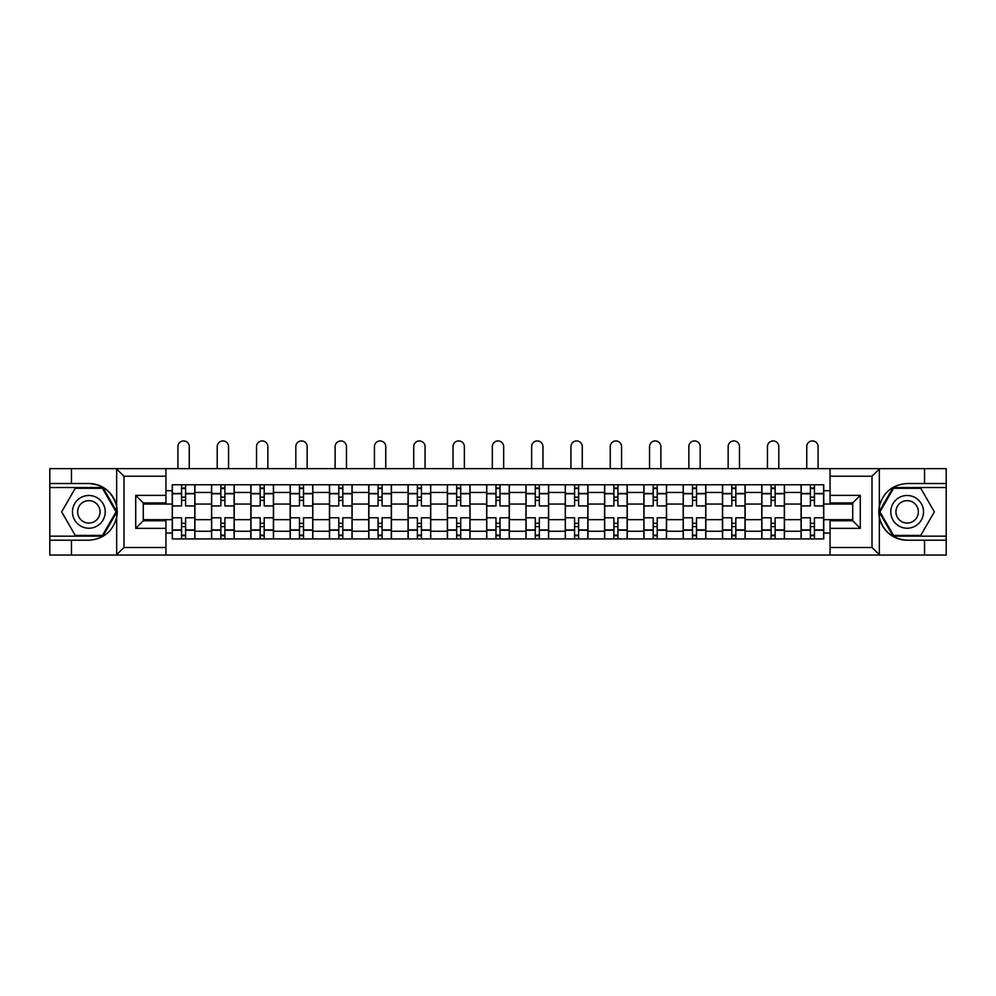 <?xml version="1.0" encoding="UTF-8"?>
<svg xmlns="http://www.w3.org/2000/svg" width="996" height="996" viewBox="0 0 996 996"><rect width="100%" height="100%" fill="white"/><g stroke="black" fill="none" stroke-linecap="round" stroke-linejoin="round"><path stroke-width="1.49" d="M871.127 555.058L946.2 555.058L946.2 487.542L893.113 487.542L879.082 511.857L893.113 536.172L946.2 536.172M165.946 555.058L830.054 555.058L830.054 520.796L852.725 520.796L852.725 502.918L830.054 502.918L830.054 468.643L165.946 468.643L165.946 502.918L143.275 502.918L143.275 520.796L165.946 520.796L165.946 555.058L116.208 555.058L124.002 547.501L165.946 547.501M116.208 555.058L49.8 555.058L49.8 540.206L71.463 540.206L71.463 555.058L124.874 555.058M124.874 468.643L49.8 468.643L49.8 536.172L102.887 536.172L116.918 511.857L102.887 487.542L49.8 487.542M830.054 468.643L946.2 468.643L946.2 483.508L924.537 483.508L924.537 468.643L871.127 468.643M211.55 538.936L211.55 492.46L194.917 492.46L194.917 538.936M194.917 492.46L194.917 484.778M211.55 492.46L211.55 484.778M234.222 484.778L234.222 538.936M250.843 538.936L250.843 484.778M273.526 484.778L273.526 538.936M290.147 538.936L290.147 484.778M312.819 484.778L312.819 538.936M329.452 538.936L329.452 484.778M352.123 484.778L352.123 538.936M368.757 538.936L368.757 484.778M391.428 484.778L391.428 538.936M408.061 538.936L408.061 484.778M430.733 484.778L430.733 538.936M447.366 538.936L447.366 484.778M470.037 484.778L470.037 538.936M486.658 538.936L486.658 484.778M509.342 484.778L509.342 538.936M525.963 538.936L525.963 484.778M548.634 484.778L548.634 538.936M565.267 538.936L565.267 484.778M587.939 484.778L587.939 538.936M604.572 538.936L604.572 484.778M627.243 484.778L627.243 538.936M643.877 538.936L643.877 484.778M666.548 484.778L666.548 538.936M683.181 538.936L683.181 484.778M705.853 484.778L705.853 538.936M722.474 538.936L722.474 484.778M745.157 484.778L745.157 538.936M761.778 538.936L761.778 484.778M784.45 484.778L784.45 538.936M801.083 538.936L801.083 484.778M801.083 519.663L784.45 519.663M761.778 519.663L745.157 519.663M722.474 519.663L705.853 519.663M683.181 519.663L666.548 519.663M643.877 519.663L627.243 519.663M604.572 519.663L587.939 519.663M565.267 519.663L548.634 519.663M525.963 519.663L509.342 519.663M486.658 519.663L470.037 519.663M447.366 519.663L430.733 519.663M408.061 519.663L391.428 519.663M368.757 519.663L352.123 519.663M329.452 519.663L312.819 519.663M290.147 519.663L273.526 519.663M250.843 519.663L234.222 519.663M211.55 519.663L194.917 519.663M801.083 504.051L784.45 504.051M761.778 504.051L745.157 504.051M722.474 504.051L705.853 504.051M683.181 504.051L666.548 504.051M643.877 504.051L627.243 504.051M604.572 504.051L587.939 504.051M565.267 504.051L548.634 504.051M525.963 504.051L509.342 504.051M486.658 504.051L470.037 504.051M447.366 504.051L430.733 504.051M408.061 504.051L391.428 504.051M368.757 504.051L352.123 504.051M329.452 504.051L312.819 504.051M290.147 504.051L273.526 504.051M250.843 504.051L234.222 504.051M211.55 504.051L194.917 504.051M143.275 519.663L172.246 519.663L172.246 504.051L143.275 504.051M165.946 490.692L172.246 490.692L172.246 504.051M852.725 504.051L823.754 504.051L823.754 484.778L172.246 484.778L172.246 490.692M823.754 490.692L830.054 490.692M830.054 533.022L823.754 533.022L823.754 519.663L852.725 519.663M172.246 519.663L172.246 538.936L823.754 538.936L823.754 533.022M172.246 533.022L165.946 533.022M823.754 504.051L823.754 519.663M185.592 535.163L181.558 535.163M181.558 488.55L185.592 488.55M224.897 535.163L220.863 535.163M220.863 488.55L224.897 488.55M264.201 535.163L260.168 535.163M260.168 488.55L264.201 488.55M303.506 535.163L299.472 535.163M299.472 488.55L303.506 488.55M342.811 535.163L338.777 535.163M338.777 488.55L342.811 488.55M382.103 535.163L378.082 535.163M378.082 488.55L382.103 488.55M421.408 535.163L417.374 535.163M417.374 488.55L421.408 488.55M460.712 535.163L456.678 535.163M456.678 488.55L460.712 488.55M500.017 535.163L495.983 535.163M495.983 488.55L500.017 488.55M539.322 535.163L535.288 535.163M535.288 488.55L539.322 488.55M578.626 535.163L574.592 535.163M574.592 488.55L578.626 488.55M617.918 535.163L613.897 535.163M613.897 488.55L617.918 488.55M657.223 535.163L653.189 535.163M653.189 488.55L657.223 488.55M696.528 535.163L692.494 535.163M692.494 488.55L696.528 488.55M735.832 535.163L731.799 535.163M731.799 488.55L735.832 488.55M775.137 535.163L771.103 535.163M771.103 488.55L775.137 488.55M814.442 535.163L810.408 535.163M810.408 488.55L814.442 488.55M194.793 538.936L194.793 505.931L185.592 505.931L185.592 484.778M181.558 484.778L181.558 505.931L172.37 505.931L172.37 484.778M189.252 468.643L189.252 446.606A5.665 5.665 0 0 0 183.575 440.942A5.665 5.665 0 0 0 177.911 446.606L177.911 468.643M194.793 505.931L194.793 484.778M172.37 538.936L172.37 517.783L181.558 517.783L181.558 538.936M185.592 538.936L185.592 517.783L194.793 517.783M181.558 500.39L185.592 500.39M172.37 517.783L172.37 505.931M185.592 523.323L181.558 523.323M185.592 535.661L181.558 535.661M181.558 526.598L185.592 526.598M185.592 497.116L181.558 497.116M181.558 488.052L185.592 488.052M71.463 540.206L88.856 540.206C103.484 539.11 112.747 531.49 116.657 517.347L116.657 506.366C112.747 492.223 103.484 484.604 88.856 483.508L49.8 483.508M49.8 540.206L49.8 536.172M165.946 476.213L124.002 476.213L116.208 468.643L71.463 468.643L71.463 483.508M116.208 468.643L165.946 468.643M88.856 483.508A28.349 28.349 0 0 1 116.657 517.347L116.657 554.847M143.275 502.918L135.717 495.361L165.946 495.361M165.946 528.353L135.717 528.353L143.275 520.796M879.792 468.643L871.998 476.213L830.054 476.213M924.537 483.508L907.144 483.508C892.516 484.604 883.253 492.223 879.344 506.366L879.344 517.347C883.253 531.49 892.516 539.11 907.144 540.206L946.2 540.206M946.2 483.508L946.2 487.542M830.054 547.501L871.998 547.501L879.792 555.058L924.537 555.058L924.537 540.206M879.792 555.058L830.054 555.058M907.144 540.206A28.349 28.349 0 0 1 879.344 506.366L879.344 468.867M852.725 520.796L860.283 528.353L830.054 528.353M830.054 495.361L860.283 495.361L852.725 502.918M72.471 511.857A16.372 16.372 0 0 0 88.856 528.229A16.372 16.372 0 0 0 105.227 511.857A16.372 16.372 0 0 0 88.856 495.485A16.372 16.372 0 0 0 72.471 511.857M77.638 511.857A11.217 11.217 0 0 0 88.856 523.062A11.217 11.217 0 0 0 100.061 511.857A11.217 11.217 0 0 0 88.856 500.639A11.217 11.217 0 0 0 77.638 511.857M102.451 488.301L116.046 511.857L102.451 535.412L75.248 535.412L61.652 511.857L75.248 488.301L102.451 488.301M890.773 511.857A16.372 16.372 0 0 0 907.144 528.229A16.372 16.372 0 0 0 923.529 511.857A16.372 16.372 0 0 0 907.144 495.485A16.372 16.372 0 0 0 890.773 511.857M895.939 511.857A11.217 11.217 0 0 0 907.144 523.062A11.217 11.217 0 0 0 918.362 511.857A11.217 11.217 0 0 0 907.144 500.639A11.217 11.217 0 0 0 895.939 511.857M920.752 488.301L934.348 511.857L920.752 535.412L893.549 535.412L879.954 511.857L893.549 488.301L920.752 488.301M234.097 538.936L234.097 505.931L224.897 505.931L224.897 484.778M220.863 484.778L220.863 505.931L211.675 505.931L211.675 484.778M228.557 468.643L228.557 446.606A5.665 5.665 0 0 0 222.88 440.942A5.665 5.665 0 0 0 217.215 446.606L217.215 468.643M234.097 505.931L234.097 484.778M211.675 538.936L211.675 517.783L220.863 517.783L220.863 538.936M224.897 538.936L224.897 517.783L234.097 517.783M220.863 500.39L224.897 500.39M211.675 517.783L211.675 505.931M224.897 523.323L220.863 523.323M224.897 535.661L220.863 535.661M220.863 526.598L224.897 526.598M224.897 497.116L220.863 497.116M220.863 488.052L224.897 488.052M273.402 538.936L273.402 505.931L264.201 505.931L264.201 484.778M260.168 484.778L260.168 505.931L250.98 505.931L250.98 484.778M267.849 468.643L267.849 446.606A5.665 5.665 0 0 0 262.185 440.942A5.665 5.665 0 0 0 256.52 446.606L256.52 468.643M273.402 505.931L273.402 484.778M250.98 538.936L250.98 517.783L260.168 517.783L260.168 538.936M264.201 538.936L264.201 517.783L273.402 517.783M260.168 500.39L264.201 500.39M250.98 517.783L250.98 505.931M264.201 523.323L260.168 523.323M264.201 535.661L260.168 535.661M260.168 526.598L264.201 526.598M264.201 497.116L260.168 497.116M260.168 488.052L264.201 488.052M312.694 538.936L312.694 505.931L303.506 505.931L303.506 484.778M299.472 484.778L299.472 505.931L290.272 505.931L290.272 484.778M307.154 468.643L307.154 446.606A5.665 5.665 0 0 0 301.489 440.942A5.665 5.665 0 0 0 295.824 446.606L295.824 468.643M312.694 505.931L312.694 484.778M290.272 538.936L290.272 517.783L299.472 517.783L299.472 538.936M303.506 538.936L303.506 517.783L312.694 517.783M299.472 500.39L303.506 500.39M290.272 517.783L290.272 505.931M303.506 523.323L299.472 523.323M303.506 535.661L299.472 535.661M299.472 526.598L303.506 526.598M303.506 497.116L299.472 497.116M299.472 488.052L303.506 488.052M351.999 538.936L351.999 505.931L342.811 505.931L342.811 484.778M338.777 484.778L338.777 505.931L329.576 505.931L329.576 484.778M346.459 468.643L346.459 446.606A5.665 5.665 0 0 0 340.794 440.942A5.665 5.665 0 0 0 335.117 446.606L335.117 468.643M351.999 505.931L351.999 484.778M329.576 538.936L329.576 517.783L338.777 517.783L338.777 538.936M342.811 538.936L342.811 517.783L351.999 517.783M338.777 500.39L342.811 500.39M329.576 517.783L329.576 505.931M342.811 523.323L338.777 523.323M342.811 535.661L338.777 535.661M338.777 526.598L342.811 526.598M342.811 497.116L338.777 497.116M338.777 488.052L342.811 488.052M391.304 538.936L391.304 505.931L382.103 505.931L382.103 484.778M378.082 484.778L378.082 505.931L368.881 505.931L368.881 484.778M385.763 468.643L385.763 446.606A5.665 5.665 0 0 0 380.099 440.942A5.665 5.665 0 0 0 374.421 446.606L374.421 468.643M391.304 505.931L391.304 484.778M368.881 538.936L368.881 517.783L378.082 517.783L378.082 538.936M382.103 538.936L382.103 517.783L391.304 517.783M378.082 500.39L382.103 500.39M368.881 517.783L368.881 505.931M382.103 523.323L378.082 523.323M382.103 535.661L378.082 535.661M378.082 526.598L382.103 526.598M382.103 497.116L378.082 497.116M378.082 488.052L382.103 488.052M430.608 538.936L430.608 505.931L421.408 505.931L421.408 484.778M417.374 484.778L417.374 505.931L408.186 505.931L408.186 484.778M425.068 468.643L425.068 446.606A5.665 5.665 0 0 0 419.391 440.942A5.665 5.665 0 0 0 413.726 446.606L413.726 468.643M430.608 505.931L430.608 484.778M408.186 538.936L408.186 517.783L417.374 517.783L417.374 538.936M421.408 538.936L421.408 517.783L430.608 517.783M417.374 500.39L421.408 500.39M408.186 517.783L408.186 505.931M421.408 523.323L417.374 523.323M421.408 535.661L417.374 535.661M417.374 526.598L421.408 526.598M421.408 497.116L417.374 497.116M417.374 488.052L421.408 488.052M469.913 538.936L469.913 505.931L460.712 505.931L460.712 484.778M456.678 484.778L456.678 505.931L447.49 505.931L447.49 484.778M464.36 468.643L464.36 446.606A5.665 5.665 0 0 0 458.695 440.942A5.665 5.665 0 0 0 453.031 446.606L453.031 468.643M469.913 505.931L469.913 484.778M447.49 538.936L447.49 517.783L456.678 517.783L456.678 538.936M460.712 538.936L460.712 517.783L469.913 517.783M456.678 500.39L460.712 500.39M447.49 517.783L447.49 505.931M460.712 523.323L456.678 523.323M460.712 535.661L456.678 535.661M456.678 526.598L460.712 526.598M460.712 497.116L456.678 497.116M456.678 488.052L460.712 488.052M509.217 538.936L509.217 505.931L500.017 505.931L500.017 484.778M495.983 484.778L495.983 505.931L486.783 505.931L486.783 484.778M503.665 468.643L503.665 446.606A5.665 5.665 0 0 0 498 440.942A5.665 5.665 0 0 0 492.335 446.606L492.335 468.643M509.217 505.931L509.217 484.778M486.783 538.936L486.783 517.783L495.983 517.783L495.983 538.936M500.017 538.936L500.017 517.783L509.217 517.783M495.983 500.39L500.017 500.39M486.783 517.783L486.783 505.931M500.017 523.323L495.983 523.323M500.017 535.661L495.983 535.661M495.983 526.598L500.017 526.598M500.017 497.116L495.983 497.116M495.983 488.052L500.017 488.052M548.51 538.936L548.51 505.931L539.322 505.931L539.322 484.778M535.288 484.778L535.288 505.931L526.087 505.931L526.087 484.778M542.969 468.643L542.969 446.606A5.665 5.665 0 0 0 537.305 440.942A5.665 5.665 0 0 0 531.64 446.606L531.64 468.643M548.51 505.931L548.51 484.778M526.087 538.936L526.087 517.783L535.288 517.783L535.288 538.936M539.322 538.936L539.322 517.783L548.51 517.783M535.288 500.39L539.322 500.39M526.087 517.783L526.087 505.931M539.322 523.323L535.288 523.323M539.322 535.661L535.288 535.661M535.288 526.598L539.322 526.598M539.322 497.116L535.288 497.116M535.288 488.052L539.322 488.052M587.814 538.936L587.814 505.931L578.626 505.931L578.626 484.778M574.592 484.778L574.592 505.931L565.392 505.931L565.392 484.778M582.274 468.643L582.274 446.606A5.665 5.665 0 0 0 576.609 440.942A5.665 5.665 0 0 0 570.932 446.606L570.932 468.643M587.814 505.931L587.814 484.778M565.392 538.936L565.392 517.783L574.592 517.783L574.592 538.936M578.626 538.936L578.626 517.783L587.814 517.783M574.592 500.39L578.626 500.39M565.392 517.783L565.392 505.931M578.626 523.323L574.592 523.323M578.626 535.661L574.592 535.661M574.592 526.598L578.626 526.598M578.626 497.116L574.592 497.116M574.592 488.052L578.626 488.052M627.119 538.936L627.119 505.931L617.918 505.931L617.918 484.778M613.897 484.778L613.897 505.931L604.697 505.931L604.697 484.778M621.579 468.643L621.579 446.606A5.665 5.665 0 0 0 615.902 440.942A5.665 5.665 0 0 0 610.237 446.606L610.237 468.643M627.119 505.931L627.119 484.778M604.697 538.936L604.697 517.783L613.897 517.783L613.897 538.936M617.918 538.936L617.918 517.783L627.119 517.783M613.897 500.39L617.918 500.39M604.697 517.783L604.697 505.931M617.918 523.323L613.897 523.323M617.918 535.661L613.897 535.661M613.897 526.598L617.918 526.598M617.918 497.116L613.897 497.116M613.897 488.052L617.918 488.052M666.424 538.936L666.424 505.931L657.223 505.931L657.223 484.778M653.189 484.778L653.189 505.931L644.001 505.931L644.001 484.778M660.883 468.643L660.883 446.606A5.665 5.665 0 0 0 655.206 440.942A5.665 5.665 0 0 0 649.541 446.606L649.541 468.643M666.424 505.931L666.424 484.778M644.001 538.936L644.001 517.783L653.189 517.783L653.189 538.936M657.223 538.936L657.223 517.783L666.424 517.783M653.189 500.39L657.223 500.39M644.001 517.783L644.001 505.931M657.223 523.323L653.189 523.323M657.223 535.661L653.189 535.661M653.189 526.598L657.223 526.598M657.223 497.116L653.189 497.116M653.189 488.052L657.223 488.052M705.728 538.936L705.728 505.931L696.528 505.931L696.528 484.778M692.494 484.778L692.494 505.931L683.306 505.931L683.306 484.778M700.176 468.643L700.176 446.606A5.665 5.665 0 0 0 694.511 440.942A5.665 5.665 0 0 0 688.846 446.606L688.846 468.643M705.728 505.931L705.728 484.778M683.306 538.936L683.306 517.783L692.494 517.783L692.494 538.936M696.528 538.936L696.528 517.783L705.728 517.783M692.494 500.39L696.528 500.39M683.306 517.783L683.306 505.931M696.528 523.323L692.494 523.323M696.528 535.661L692.494 535.661M692.494 526.598L696.528 526.598M696.528 497.116L692.494 497.116M692.494 488.052L696.528 488.052M745.02 538.936L745.02 505.931L735.832 505.931L735.832 484.778M731.799 484.778L731.799 505.931L722.598 505.931L722.598 484.778M739.48 468.643L739.48 446.606A5.665 5.665 0 0 0 733.815 440.942A5.665 5.665 0 0 0 728.151 446.606L728.151 468.643M745.02 505.931L745.02 484.778M722.598 538.936L722.598 517.783L731.799 517.783L731.799 538.936M735.832 538.936L735.832 517.783L745.02 517.783M731.799 500.39L735.832 500.39M722.598 517.783L722.598 505.931M735.832 523.323L731.799 523.323M735.832 535.661L731.799 535.661M731.799 526.598L735.832 526.598M735.832 497.116L731.799 497.116M731.799 488.052L735.832 488.052M784.325 538.936L784.325 505.931L775.137 505.931L775.137 484.778M771.103 484.778L771.103 505.931L761.903 505.931L761.903 484.778M778.785 468.643L778.785 446.606A5.665 5.665 0 0 0 773.12 440.942A5.665 5.665 0 0 0 767.443 446.606L767.443 468.643M784.325 505.931L784.325 484.778M761.903 538.936L761.903 517.783L771.103 517.783L771.103 538.936M775.137 538.936L775.137 517.783L784.325 517.783M771.103 500.39L775.137 500.39M761.903 517.783L761.903 505.931M775.137 523.323L771.103 523.323M775.137 535.661L771.103 535.661M771.103 526.598L775.137 526.598M775.137 497.116L771.103 497.116M771.103 488.052L775.137 488.052M823.63 538.936L823.63 505.931L814.442 505.931L814.442 484.778M810.408 484.778L810.408 505.931L801.207 505.931L801.207 484.778M818.09 468.643L818.09 446.606A5.665 5.665 0 0 0 812.425 440.942A5.665 5.665 0 0 0 806.748 446.606L806.748 468.643M823.63 505.931L823.63 484.778M801.207 538.936L801.207 517.783L810.408 517.783L810.408 538.936M814.442 538.936L814.442 517.783L823.63 517.783M810.408 500.39L814.442 500.39M801.207 517.783L801.207 505.931M814.442 523.323L810.408 523.323M814.442 535.661L810.408 535.661M810.408 526.598L814.442 526.598M814.442 497.116L810.408 497.116M810.408 488.052L814.442 488.052M761.778 492.46L745.157 492.46M722.474 492.46L705.853 492.46M683.181 492.46L666.548 492.46M643.877 492.46L627.243 492.46M604.572 492.46L587.939 492.46M565.267 492.46L548.634 492.46M525.963 492.46L509.342 492.46M486.658 492.46L470.037 492.46M447.366 492.46L430.733 492.46M408.061 492.46L391.428 492.46M368.757 492.46L352.123 492.46M329.452 492.46L312.819 492.46M290.147 492.46L273.526 492.46M250.843 492.46L234.222 492.46M801.083 492.46L784.45 492.46M761.778 531.254L745.157 531.254M722.474 531.254L705.853 531.254M683.181 531.254L666.548 531.254M643.877 531.254L627.243 531.254M604.572 531.254L587.939 531.254M565.267 531.254L548.634 531.254M525.963 531.254L509.342 531.254M486.658 531.254L470.037 531.254M447.366 531.254L430.733 531.254M408.061 531.254L391.428 531.254M368.757 531.254L352.123 531.254M329.452 531.254L312.819 531.254M290.147 531.254L273.526 531.254M250.843 531.254L234.222 531.254M211.55 531.254L194.917 531.254M801.083 531.254L784.45 531.254M194.793 493.468L185.592 493.468M181.558 493.468L172.37 493.468M181.558 493.804L172.37 493.804M181.558 529.909L172.37 529.909M181.558 530.245L172.37 530.245M194.793 530.245L185.592 530.245M194.793 493.804L185.592 493.804M194.793 529.909L185.592 529.909M116.657 506.366L116.657 468.867M124.002 476.213L124.002 547.501M135.717 528.353L135.717 495.361M879.344 517.347L879.344 554.847M871.998 547.501L871.998 476.213M860.283 495.361L860.283 528.353M234.097 493.468L224.897 493.468M220.863 493.468L211.675 493.468M220.863 493.804L211.675 493.804M220.863 529.909L211.675 529.909M220.863 530.245L211.675 530.245M234.097 530.245L224.897 530.245M234.097 493.804L224.897 493.804M234.097 529.909L224.897 529.909M273.402 493.468L264.201 493.468M260.168 493.468L250.98 493.468M260.168 493.804L250.98 493.804M260.168 529.909L250.98 529.909M260.168 530.245L250.98 530.245M273.402 530.245L264.201 530.245M273.402 493.804L264.201 493.804M273.402 529.909L264.201 529.909M312.694 493.468L303.506 493.468M299.472 493.468L290.272 493.468M299.472 493.804L290.272 493.804M299.472 529.909L290.272 529.909M299.472 530.245L290.272 530.245M312.694 530.245L303.506 530.245M312.694 493.804L303.506 493.804M312.694 529.909L303.506 529.909M351.999 493.468L342.811 493.468M338.777 493.468L329.576 493.468M338.777 493.804L329.576 493.804M338.777 529.909L329.576 529.909M338.777 530.245L329.576 530.245M351.999 530.245L342.811 530.245M351.999 493.804L342.811 493.804M351.999 529.909L342.811 529.909M391.304 493.468L382.103 493.468M378.082 493.468L368.881 493.468M378.082 493.804L368.881 493.804M378.082 529.909L368.881 529.909M378.082 530.245L368.881 530.245M391.304 530.245L382.103 530.245M391.304 493.804L382.103 493.804M391.304 529.909L382.103 529.909M430.608 493.468L421.408 493.468M417.374 493.468L408.186 493.468M417.374 493.804L408.186 493.804M417.374 529.909L408.186 529.909M417.374 530.245L408.186 530.245M430.608 530.245L421.408 530.245M430.608 493.804L421.408 493.804M430.608 529.909L421.408 529.909M469.913 493.468L460.712 493.468M456.678 493.468L447.49 493.468M456.678 493.804L447.49 493.804M456.678 529.909L447.49 529.909M456.678 530.245L447.49 530.245M469.913 530.245L460.712 530.245M469.913 493.804L460.712 493.804M469.913 529.909L460.712 529.909M509.217 493.468L500.017 493.468M495.983 493.468L486.783 493.468M495.983 493.804L486.783 493.804M495.983 529.909L486.783 529.909M495.983 530.245L486.783 530.245M509.217 530.245L500.017 530.245M509.217 493.804L500.017 493.804M509.217 529.909L500.017 529.909M548.51 493.468L539.322 493.468M535.288 493.468L526.087 493.468M535.288 493.804L526.087 493.804M535.288 529.909L526.087 529.909M535.288 530.245L526.087 530.245M548.51 530.245L539.322 530.245M548.51 493.804L539.322 493.804M548.51 529.909L539.322 529.909M587.814 493.468L578.626 493.468M574.592 493.468L565.392 493.468M574.592 493.804L565.392 493.804M574.592 529.909L565.392 529.909M574.592 530.245L565.392 530.245M587.814 530.245L578.626 530.245M587.814 493.804L578.626 493.804M587.814 529.909L578.626 529.909M627.119 493.468L617.918 493.468M613.897 493.468L604.697 493.468M613.897 493.804L604.697 493.804M613.897 529.909L604.697 529.909M613.897 530.245L604.697 530.245M627.119 530.245L617.918 530.245M627.119 493.804L617.918 493.804M627.119 529.909L617.918 529.909M666.424 493.468L657.223 493.468M653.189 493.468L644.001 493.468M653.189 493.804L644.001 493.804M653.189 529.909L644.001 529.909M653.189 530.245L644.001 530.245M666.424 530.245L657.223 530.245M666.424 493.804L657.223 493.804M666.424 529.909L657.223 529.909M705.728 493.468L696.528 493.468M692.494 493.468L683.306 493.468M692.494 493.804L683.306 493.804M692.494 529.909L683.306 529.909M692.494 530.245L683.306 530.245M705.728 530.245L696.528 530.245M705.728 493.804L696.528 493.804M705.728 529.909L696.528 529.909M745.02 493.468L735.832 493.468M731.799 493.468L722.598 493.468M731.799 493.804L722.598 493.804M731.799 529.909L722.598 529.909M731.799 530.245L722.598 530.245M745.02 530.245L735.832 530.245M745.02 493.804L735.832 493.804M745.02 529.909L735.832 529.909M784.325 493.468L775.137 493.468M771.103 493.468L761.903 493.468M771.103 493.804L761.903 493.804M771.103 529.909L761.903 529.909M771.103 530.245L761.903 530.245M784.325 530.245L775.137 530.245M784.325 493.804L775.137 493.804M784.325 529.909L775.137 529.909M823.63 493.468L814.442 493.468M810.408 493.468L801.207 493.468M810.408 493.804L801.207 493.804M810.408 529.909L801.207 529.909M810.408 530.245L801.207 530.245M823.63 530.245L814.442 530.245M823.63 493.804L814.442 493.804M823.63 529.909L814.442 529.909"/></g></svg>
